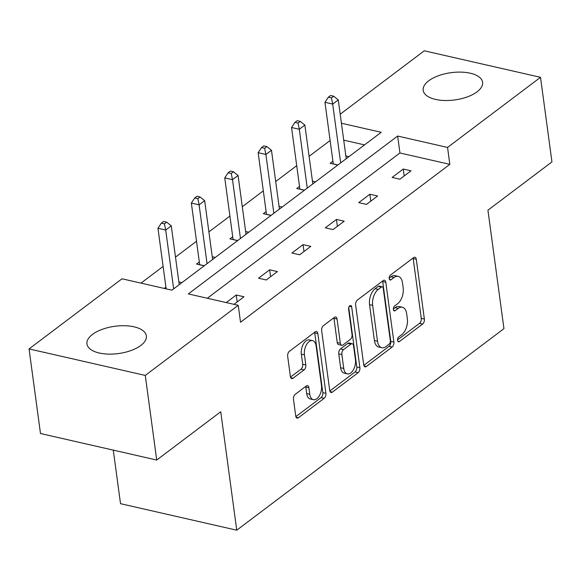 <?xml version="1.0" encoding="UTF-8"?>
<svg xmlns="http://www.w3.org/2000/svg" width="581" height="581" viewBox="0 0 581 581"><rect width="100%" height="100%" fill="white"/><g stroke="black" fill="none" stroke-linecap="round" stroke-linejoin="round"><path stroke-width="0.87" d="M397.571 340.379A2.644 1.482 102.8 0 0 398.508 341.802A2.644 1.482 102.8 0 0 399.416 341.555L422.634 324.038A3.769 2.121 102.8 0 0 424.37 319.063L416.286 259.271A3.769 2.121 102.8 0 0 414.943 257.245A3.769 2.121 102.8 0 0 413.65 257.601L390.432 275.118A2.644 1.482 102.8 0 0 389.212 278.597A2.644 1.482 102.8 0 0 390.156 280.013A2.644 1.482 102.8 0 0 391.057 279.766L394.063 277.5A12.07 6.783 102.8 0 1 398.188 276.36A12.07 6.783 102.8 0 1 402.495 282.853L403.17 287.835A12.07 6.783 102.8 0 1 397.615 303.74L394.608 306.005A2.644 1.482 102.8 0 0 393.388 309.491A2.644 1.482 102.8 0 0 394.332 310.908A2.644 1.482 102.8 0 0 395.233 310.661L398.239 308.395A12.07 6.783 102.8 0 1 402.364 307.255A12.07 6.783 102.8 0 1 406.671 313.747L407.346 318.729A12.07 6.783 102.8 0 1 401.791 334.634L398.784 336.9A2.644 1.482 102.8 0 0 397.571 340.379M92.495 334.402A29.98 13.755 172.3 0 1 124.908 325.73A29.98 13.755 172.3 0 1 146.376 335.905A29.98 13.755 172.3 0 1 140.842 345.434A29.98 13.755 172.3 0 1 108.429 354.112A29.98 13.755 172.3 0 1 86.954 343.937A29.98 13.755 172.3 0 1 92.495 334.402M428.72 80.795A29.98 13.755 172.3 0 1 461.132 72.124A29.98 13.755 172.3 0 1 482.6 82.291A29.98 13.755 172.3 0 1 477.066 91.827A29.98 13.755 172.3 0 1 444.654 100.506A29.98 13.755 172.3 0 1 423.186 90.331A29.98 13.755 172.3 0 1 428.72 80.795M295.213 394.339A3.769 2.121 102.8 0 0 293.478 399.307L295.751 416.083A3.769 2.121 102.8 0 0 297.094 418.117A3.769 2.121 102.8 0 0 298.38 417.761L324.169 398.305A3.769 2.121 102.8 0 0 325.912 393.337L317.822 333.538A3.769 2.121 102.8 0 0 316.478 331.511A3.769 2.121 102.8 0 0 315.192 331.867L289.396 351.316A3.769 2.121 102.8 0 0 287.66 356.291L290.406 376.553A3.769 2.121 102.8 0 0 291.749 378.587A3.769 2.121 102.8 0 0 293.035 378.224L304.074 369.901A3.769 2.121 102.8 0 0 305.809 364.933L304.451 354.882A10.095 5.672 102.8 0 1 306.485 344.722A10.095 5.672 102.8 0 1 312.542 340.633A10.095 5.672 102.8 0 1 316.144 346.065L321.467 385.428A10.095 5.672 102.8 0 1 319.441 395.588A10.095 5.672 102.8 0 1 313.377 399.677A10.095 5.672 102.8 0 1 309.775 394.245L308.889 387.687A3.769 2.121 102.8 0 0 307.538 385.653A3.769 2.121 102.8 0 0 306.252 386.016L295.213 394.339M340.205 114.217L424.283 50.801L540.512 77.317L551.95 161.917L487.931 210.206L503.945 328.657L236.75 530.199L220.736 411.747L156.717 460.036L145.279 375.428L29.05 348.92L122.01 278.8L171.911 290.18L381.223 132.301L341.425 123.23M540.512 77.317L447.544 147.436L397.644 136.048L188.338 293.928L238.239 305.308L145.279 375.428M238.239 305.308L240.527 322.23L449.832 164.358L447.544 147.436M363.721 364.817A3.769 2.121 102.8 0 0 365.064 366.843A3.769 2.121 102.8 0 0 366.357 366.488L392.146 347.031A3.769 2.121 102.8 0 0 393.882 342.064L385.799 282.272A3.769 2.121 102.8 0 0 384.448 280.238A3.769 2.121 102.8 0 0 383.162 280.594L357.373 300.05A3.769 2.121 102.8 0 0 355.637 305.018L363.721 364.817M358.157 372.668L332.368 392.124A3.769 2.121 102.8 0 1 331.083 392.48A3.769 2.121 102.8 0 1 329.732 390.447L321.649 330.654A3.769 2.121 102.8 0 1 323.385 325.687L334.424 317.357A3.769 2.121 102.8 0 1 335.709 317.001A3.769 2.121 102.8 0 1 337.06 319.034L340.335 343.284A3.769 2.121 102.8 0 0 341.686 345.31A3.769 2.121 102.8 0 0 342.972 344.954L350.292 339.435A3.769 2.121 102.8 0 0 352.028 334.46L348.615 309.215A2.644 1.482 102.8 0 1 349.145 306.557A2.644 1.482 102.8 0 1 350.735 305.49A2.644 1.482 102.8 0 1 351.679 306.906L359.893 367.7A3.769 2.121 102.8 0 1 358.157 372.668L355.056 371.963L329.841 390.984M156.717 460.036L40.488 433.52L29.05 348.92M113.28 450.13L120.521 503.683L236.75 530.199M215.34 257.427L212.254 256.722M204.207 265.822L196.531 264.072L199.319 261.973M282.141 207.039L279.047 206.335M271.007 215.435L263.331 213.685L266.12 211.586M348.941 156.652L345.848 155.948M337.808 165.048L330.131 163.297L332.913 161.198M364.527 144.894L343.712 140.152M330.117 140.479L309.099 156.333M296.717 165.672L275.699 181.526M263.316 190.866L242.299 206.72M229.916 216.059L208.899 231.913M196.516 241.246L175.498 257.1M163.116 266.439L140.994 283.129M315.541 181.846L312.447 181.141M304.408 190.241L296.731 188.491L299.513 186.392M248.741 232.233L245.647 231.528M237.607 240.628L229.931 238.878L232.72 236.779M181.94 282.62L178.854 281.908M164.241 288.43L165.919 287.167M449.832 164.358L399.931 152.97L207.323 298.256M399.931 152.97L397.644 136.048M226.227 302.57L236.256 295.003L244.005 296.775L233.976 304.335M258.523 278.212L269.657 269.816L277.406 271.581L266.272 279.977L258.523 278.212M291.923 253.018L303.057 244.623L310.806 246.388L299.673 254.783L291.923 253.018M325.324 227.825L336.457 219.429L344.206 221.194L333.073 229.589L325.324 227.825M358.724 202.631L369.857 194.236L377.606 196L366.473 204.403L358.724 202.631M392.124 177.437L403.258 169.042L411.007 170.807L399.873 179.209L392.124 177.437M403.258 169.042L404.187 175.949M369.857 194.236L370.787 201.142M336.457 219.429L337.387 226.336M303.057 244.623L303.986 251.529M269.657 269.816L270.586 276.723M236.256 295.003L237.186 301.917M402.364 307.255L399.263 306.543A12.07 6.783 102.8 0 0 395.138 307.683L398.239 308.395M393.359 309.027L395.138 307.683M398.188 276.36L395.087 275.648A12.07 6.783 102.8 0 0 390.962 276.788L394.063 277.5M389.183 278.139L390.962 276.788M397.535 339.921L419.533 323.326A3.769 2.121 102.8 0 0 421.269 318.359L413.185 258.567A3.769 2.121 102.8 0 0 413.084 258.029M363.829 365.347L389.045 346.327A3.769 2.121 102.8 0 0 390.781 341.359L382.697 281.56A3.769 2.121 102.8 0 0 382.588 281.03M389.11 344.199A2.644 1.482 102.8 0 0 390.33 340.72L383.235 288.234A2.644 1.482 102.8 0 0 382.291 286.811A2.644 1.482 102.8 0 0 381.39 287.058L378.216 289.454A12.07 6.783 102.8 0 0 372.661 305.359L377.512 341.236A12.07 6.783 102.8 0 0 381.819 347.728A12.07 6.783 102.8 0 0 385.944 346.588L389.11 344.199M382.291 286.811L379.19 286.106A2.644 1.482 102.8 0 0 378.289 286.353L381.39 287.058M381.819 347.728L378.725 347.024A12.07 6.783 102.8 0 1 374.411 340.524L369.56 304.647A12.07 6.783 102.8 0 1 375.115 288.742L378.289 286.353M341.686 345.31L338.585 344.606A3.769 2.121 102.8 0 1 337.234 342.572L333.959 318.323A3.769 2.121 102.8 0 0 333.85 317.792M348.753 307.516L356.799 366.989L359.893 367.7M343.741 368.448A10.095 5.672 102.8 0 0 347.344 373.873A10.095 5.672 102.8 0 0 353.401 369.792A10.095 5.672 102.8 0 0 355.434 359.624L353.56 345.76A3.769 2.121 102.8 0 0 352.209 343.727A3.769 2.121 102.8 0 0 350.924 344.083L343.603 349.609A3.769 2.121 102.8 0 0 341.86 354.577L343.741 368.448L340.64 367.737A10.095 5.672 102.8 0 0 344.242 373.169L347.344 373.873M352.209 343.727L349.108 343.022A3.769 2.121 102.8 0 0 347.823 343.378L350.924 344.083M340.64 367.737L338.767 353.873A3.769 2.121 102.8 0 1 340.502 348.898L347.823 343.378M355.056 371.963A3.769 2.121 102.8 0 0 356.799 366.989M313.377 399.677L310.276 398.973A10.095 5.672 102.8 0 1 306.674 393.54L305.788 386.982A3.769 2.121 102.8 0 0 305.679 386.445M312.542 340.633L309.441 339.929A10.095 5.672 102.8 0 0 303.384 344.01A10.095 5.672 102.8 0 0 301.35 354.178L304.451 354.882M290.507 377.091L300.973 369.196A3.769 2.121 102.8 0 0 302.708 364.222L301.35 354.178M295.852 416.621L321.075 397.6A3.769 2.121 102.8 0 0 322.811 392.625L314.728 332.833A3.769 2.121 102.8 0 0 314.619 332.296M346.225 158.7L338.273 99.881L332.702 104.079L324.953 102.314L333.283 163.907A3.842 2.157 -77.2 0 1 333.298 164.024M331.453 97.891L333.683 96.214L330.582 95.509L328.352 97.187L331.453 97.891L332.702 104.079L340.655 162.898M333.683 96.214L338.273 99.881M324.953 102.314L328.352 97.187M312.825 183.894L304.872 125.075L299.302 129.272L291.553 127.508L299.883 189.101A3.842 2.157 -77.2 0 1 299.898 189.217M298.053 123.085L300.283 121.407L297.181 120.695L294.952 122.38L298.053 123.085L299.302 129.272L307.255 188.091M300.283 121.407L304.872 125.075M291.553 127.508L294.952 122.38M279.425 209.087L271.472 150.268L265.902 154.466L258.153 152.701L266.483 214.295A3.842 2.157 -77.2 0 1 266.497 214.411M264.653 148.278L266.882 146.601L263.781 145.889L261.552 147.574L264.653 148.278L265.902 154.466L273.854 213.285M266.882 146.601L271.472 150.268M258.153 152.701L261.552 147.574M246.024 234.281L238.072 175.462L232.502 179.66L224.753 177.895L233.083 239.488A3.842 2.157 -77.2 0 1 233.097 239.597M231.253 173.472L233.482 171.794L230.381 171.083L228.151 172.768L231.253 173.472L232.502 179.66L240.454 238.479M233.482 171.794L238.072 175.462M224.753 177.895L228.151 172.768M212.624 259.475L204.672 200.656L199.101 204.853L191.352 203.089L199.682 264.682A3.842 2.157 -77.2 0 1 199.697 264.791M197.852 198.666L200.082 196.981L196.981 196.276L194.751 197.954L197.852 198.666L199.101 204.853L207.054 263.672M200.082 196.981L204.672 200.656M191.352 203.089L194.751 197.954M179.224 284.668L171.272 225.849L165.701 230.047L157.952 228.275L166.144 288.866M164.452 223.859L166.682 222.174L163.581 221.47L161.358 223.148L164.452 223.859L165.701 230.047L173.654 288.866M166.682 222.174L171.272 225.849M157.952 228.275L161.358 223.148M397.803 341.185L399.416 341.555M389.452 279.403L391.057 279.766M393.627 310.29L395.233 310.661M413.185 258.567L416.286 259.271M421.269 318.359L424.37 319.063M419.533 323.326L422.634 324.038M382.697 281.56L385.799 282.272M390.781 341.359L393.882 342.064M389.045 346.327L392.146 347.031M364.062 365.965L366.357 366.488M375.115 288.742L378.216 289.454M369.56 304.647L372.661 305.359M374.411 340.524L377.512 341.236M330.073 391.601L332.368 392.124M333.959 318.323L337.06 319.034M337.234 342.572L340.335 343.284M349.268 306.361L351.679 306.906M340.502 348.898L343.603 349.609M338.767 353.873L341.86 354.577M305.788 386.982L308.889 387.687M306.674 393.54L309.775 394.245M302.708 364.222L305.809 364.933M300.973 369.196L304.074 369.901M290.74 377.701L293.035 378.224M314.728 332.833L317.822 333.538M322.811 392.625L325.912 393.337M321.075 397.6L324.169 398.305M296.085 417.231L298.38 417.761M333.283 163.907L337.917 164.968M299.883 189.101L304.517 190.161M266.483 214.295L271.116 215.348M233.083 239.488L237.716 240.541M199.682 264.682L204.316 265.735"/></g></svg>
